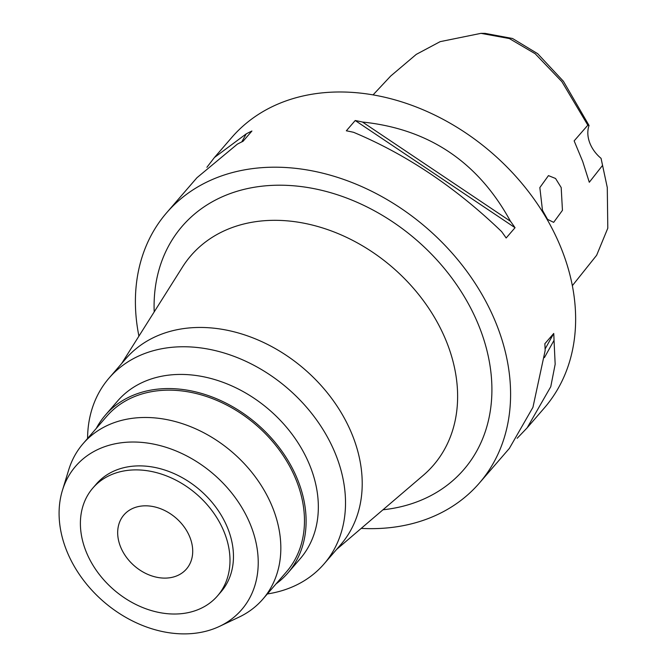 <?xml version="1.0" encoding="UTF-8"?>
<svg xmlns="http://www.w3.org/2000/svg" width="667" height="667" viewBox="0 0 667 667"><rect width="100%" height="100%" fill="white"/><g stroke="black" fill="none" stroke-linecap="round" stroke-linejoin="round"><path stroke-width="1" d="M572.353 285.668L596.648 255.253L607.795 228.206L607.278 187.51L601.067 158.346A30.999 23.787 40.9 0 1 589.053 125.496L563.423 81.291L537.652 53.668L512.531 38.494L485.126 33.383L480.957 33.35L440.145 41.654L416.25 54.394L390.687 76.046L373.053 94.897M589.053 125.496L587.835 125.188L574.145 140.879L582.7 161.472L589.294 182.266L602.551 165.399L601.067 158.346M607.278 187.51L602.551 165.399M587.835 125.188L561.881 81.657L535.192 53.752L509.338 38.553L480.957 33.35M561.189 187.552L555.553 178.481L548.457 175.613L539.836 187.594L542.463 210.263L547.565 219.376L553.66 222.353L562.448 210.338L561.189 187.552M527.447 427.489L544.372 407.921A206.678 158.554 -139.1 0 0 563.723 254.852A206.678 158.554 -139.1 0 0 409.33 104.427A206.678 158.554 -139.1 0 0 231.716 137.527L214.707 157.195M138.919 336.135A206.678 158.554 40.9 0 1 166.675 212.731A206.678 158.554 40.9 0 1 344.28 179.64A206.678 158.554 40.9 0 1 498.683 330.057A206.678 158.554 40.9 0 1 479.323 483.125A206.678 158.554 40.9 0 1 361.214 528.389M206.895 167.309L214.457 157.479L246.231 133.875A206.678 158.554 40.9 0 1 251.918 131.032L243.03 141.304A206.678 158.554 -139.1 0 0 237.344 144.155L196.94 177.73L166.675 212.731M510.472 221.286A206.678 158.554 40.9 0 1 515.041 227.714L506.153 237.994A206.678 158.554 -139.1 0 0 501.584 231.566C455.928 187.627 406.603 154.544 353.618 132.324A206.678 158.554 -139.1 0 0 346.331 130.799L355.219 120.519A206.678 158.554 40.9 0 1 362.506 122.044C428.773 128.906 478.097 161.989 510.472 221.286L362.506 122.044M517.158 438.294L527.113 427.881L550.767 386.71L555.169 364.224L554.035 340.32A206.678 158.554 40.9 0 0 553.735 333.458L544.847 343.738A206.678 158.554 -139.1 0 1 545.147 350.592L532.941 407.32L509.346 448.416M382.983 509.78A186.101 142.771 -139.1 0 0 481.19 331.841A186.101 142.771 -139.1 0 0 289.887 185.518A186.101 142.771 -139.1 0 0 154.194 311.914M336.585 549.441L423.27 475.338A160.263 122.945 40.9 0 0 448.391 346.607A160.263 122.945 -139.1 0 0 320.268 227.23A160.263 122.945 -139.1 0 0 182.466 267.075L121.636 363.54M324.02 563.965L340.72 544.664A142.088 109.004 -139.1 0 0 354.027 439.428A142.088 109.004 -139.1 0 0 247.874 336.01A142.088 109.004 -139.1 0 0 125.771 358.763L109.08 378.064A142.088 109.004 40.9 0 1 231.182 355.311A142.088 109.004 40.9 0 1 337.327 458.729A142.088 109.004 40.9 0 1 324.02 563.965A142.088 109.004 40.9 0 1 267.35 593.947M87.577 438.469A142.088 109.004 40.9 0 1 109.08 378.064M287.861 573.003L300.092 558.854A120.652 92.555 -139.1 0 0 311.389 469.501A120.652 92.555 -139.1 0 0 221.261 381.691A120.652 92.555 -139.1 0 0 117.584 401.009L105.344 415.157A120.652 92.555 40.9 0 1 209.029 395.839A120.652 92.555 40.9 0 1 299.158 483.65A120.652 92.555 40.9 0 1 287.861 573.003A120.652 92.555 40.9 0 1 276.046 583.892M96.273 428.414A120.652 92.555 40.9 0 1 105.344 415.157M262.856 599.141L286.493 571.819A118.843 91.171 -139.1 0 0 297.624 483.8A118.843 91.171 -139.1 0 0 208.838 397.307A118.843 91.171 -139.1 0 0 106.72 416.341L83.083 443.663A118.843 91.171 40.9 0 1 185.209 424.637A118.843 91.171 40.9 0 1 273.987 511.13A118.843 91.171 40.9 0 1 262.856 599.141A118.843 91.171 40.9 0 1 239.003 617.142L219.618 626.321A109.705 84.159 40.9 0 1 65.408 547.432A109.705 84.159 40.9 0 1 62.423 490.37A109.705 84.159 40.9 0 1 153.744 444.13A109.705 84.159 40.9 0 1 251.909 528.464A109.705 84.159 40.9 0 1 219.618 626.321M62.423 490.37L68.709 469.86A118.843 91.171 40.9 0 1 83.083 443.663M217.525 595.873L220.994 591.862A82.416 63.223 -139.1 0 0 228.714 530.824A82.416 63.223 -139.1 0 0 167.15 470.844A82.416 63.223 -139.1 0 0 96.323 484.042L92.855 488.052A82.416 63.223 40.9 0 1 163.682 474.854A82.416 63.223 40.9 0 1 225.246 534.834A82.416 63.223 40.9 0 1 217.525 595.873A82.416 63.223 40.9 0 1 146.707 609.063A82.416 63.223 40.9 0 1 85.143 549.083A82.416 63.223 40.9 0 1 92.855 488.052M190.328 538.386A41.337 31.708 -139.1 0 0 159.446 508.304A41.337 31.708 -139.1 0 0 123.929 514.916A41.337 31.708 -139.1 0 0 120.06 545.531A41.337 31.708 -139.1 0 0 150.934 575.621A41.337 31.708 -139.1 0 0 186.46 569.001A41.337 31.708 -139.1 0 0 190.328 538.386M554.035 340.32L544.43 357.587M553.735 333.458L545.097 348.999M241.762 141.913L246.231 133.875M355.219 120.519L515.041 227.714M509.596 448.132L479.323 483.125"/></g></svg>
